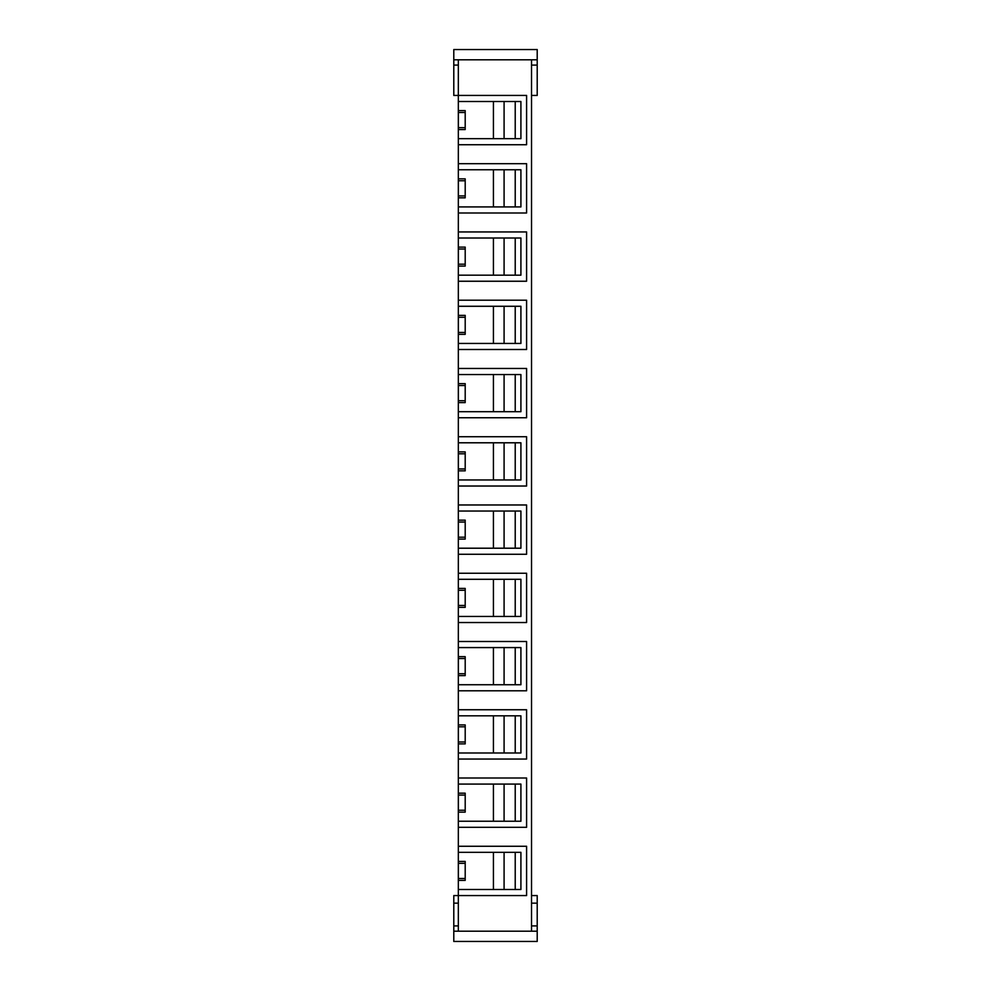 <?xml version="1.0" encoding="UTF-8"?>
<svg xmlns="http://www.w3.org/2000/svg" width="991" height="991" viewBox="0 0 991 991"><rect width="100%" height="100%" fill="white"/><g stroke="black" fill="none" stroke-linecap="round" stroke-linejoin="round"><path stroke-width="1.49" d="M458.338 101.503L458.338 95.433L526.593 95.433L526.593 144.736L458.338 144.736L458.338 101.503L504.085 101.503L504.085 138.666L520.907 138.666L520.907 101.503L504.085 101.503M453.791 931.206L537.209 931.206L537.209 941.45L453.791 941.45L453.791 925.904L458.338 925.904L458.338 144.736M458.338 138.666L493.419 138.666L493.419 101.503M493.419 138.666L504.085 138.666M531.523 931.206L531.523 95.433L537.209 95.433L537.209 65.096L531.523 65.096L531.523 59.794M458.338 206.921L520.907 206.921L520.907 169.758L458.338 169.758M493.419 206.921L493.419 169.758M458.338 275.176L520.907 275.176L520.907 238.013L458.338 238.013M493.419 275.176L493.419 238.013M458.338 343.431L520.907 343.431L520.907 306.269L458.338 306.269M493.419 343.431L493.419 306.269M458.338 411.699L520.907 411.699L520.907 374.536L458.338 374.536M493.419 411.699L493.419 374.536M458.338 479.954L520.907 479.954L520.907 442.791L458.338 442.791M493.419 479.954L493.419 442.791M458.338 548.209L520.907 548.209L520.907 511.046L458.338 511.046M493.419 548.209L493.419 511.046M458.338 616.464L520.907 616.464L520.907 579.301L458.338 579.301M493.419 616.464L493.419 579.301M458.338 684.731L520.907 684.731L520.907 647.569L458.338 647.569M493.419 684.731L493.419 647.569M458.338 752.987L520.907 752.987L520.907 715.824L458.338 715.824M493.419 752.987L493.419 715.824M458.338 821.242L520.907 821.242L520.907 784.079L458.338 784.079M493.419 821.242L493.419 784.079M458.338 889.497L520.907 889.497L520.907 852.334L458.338 852.334M493.419 889.497L493.419 852.334M458.338 846.264L526.593 846.264L526.593 895.567L453.791 895.567L453.791 925.904M531.523 903.148L537.209 903.148L537.209 895.567L531.523 895.567M453.791 65.096L453.791 95.433L458.338 95.433L458.338 65.096L453.791 65.096L453.791 49.55L537.209 49.55L537.209 59.794L453.791 59.794M515.221 101.503L515.221 138.666M458.375 110.608L465.2 110.608L465.2 129.561L458.375 129.561L458.375 110.608M458.338 925.904L458.338 931.206M458.338 778.009L526.593 778.009L526.593 827.312L458.338 827.312M458.338 709.754L526.593 709.754L526.593 759.056L458.338 759.056M458.338 641.499L526.593 641.499L526.593 690.789L458.338 690.789M458.338 573.244L526.593 573.244L526.593 622.534L458.338 622.534M458.338 504.976L526.593 504.976L526.593 554.279L458.338 554.279M458.338 436.721L526.593 436.721L526.593 486.024L458.338 486.024M458.338 368.466L526.593 368.466L526.593 417.756L458.338 417.756M458.338 300.211L526.593 300.211L526.593 349.501L458.338 349.501M458.338 231.944L526.593 231.944L526.593 281.246L458.338 281.246M458.338 163.688L526.593 163.688L526.593 212.991L458.338 212.991M458.338 59.794L458.338 65.096M531.523 95.433L531.523 65.096M504.085 169.758L504.085 206.921M515.221 169.758L515.221 206.921M458.375 178.863L465.2 178.863L465.2 197.816L458.375 197.816L458.375 178.863M504.085 238.013L504.085 275.176M515.221 238.013L515.221 275.176M458.375 247.118L465.2 247.118L465.2 266.084L458.375 266.084L458.375 247.118M504.085 306.269L504.085 343.431M515.221 306.269L515.221 343.431M458.375 315.373L465.2 315.373L465.2 334.339L458.375 334.339L458.375 315.373M504.085 374.536L504.085 411.699M515.221 374.536L515.221 411.699M458.375 383.628L465.2 383.628L465.2 402.594L458.375 402.594L458.375 383.628M504.085 442.791L504.085 479.954M515.221 442.791L515.221 479.954M458.375 451.896L465.2 451.896L465.2 470.849L458.375 470.849L458.375 451.896M504.085 511.046L504.085 548.209M515.221 511.046L515.221 548.209M458.375 520.151L465.2 520.151L465.2 539.104L458.375 539.104L458.375 520.151M504.085 579.301L504.085 616.464M515.221 579.301L515.221 616.464M458.375 588.406L465.2 588.406L465.2 607.372L458.375 607.372L458.375 588.406M504.085 647.569L504.085 684.731M515.221 647.569L515.221 684.731M458.375 656.661L465.2 656.661L465.2 675.627L458.375 675.627L458.375 656.661M504.085 715.824L504.085 752.987M515.221 715.824L515.221 752.987M458.375 724.917L465.2 724.917L465.2 743.882L458.375 743.882L458.375 724.917M504.085 784.079L504.085 821.242M515.221 784.079L515.221 821.242M458.375 793.184L465.2 793.184L465.2 812.137L458.375 812.137L458.375 793.184M504.085 852.334L504.085 889.497M515.221 852.334L515.221 889.497M458.375 861.439L465.2 861.439L465.2 880.392L458.375 880.392L458.375 861.439M537.209 903.148L537.209 931.206M537.209 59.794L537.209 65.096M458.375 112.503L465.2 112.503M458.375 127.666L465.2 127.666M458.375 180.758L465.2 180.758M458.375 195.921L465.2 195.921M458.375 249.014L465.2 249.014M458.375 264.188L465.2 264.188M458.375 317.269L465.2 317.269M458.375 332.443L465.2 332.443M458.375 385.524L465.2 385.524M458.375 400.698L465.2 400.698M458.375 453.791L465.2 453.791M458.375 468.954L465.2 468.954M458.375 522.046L465.2 522.046M458.375 537.209L465.2 537.209M458.375 590.302L465.2 590.302M458.375 605.476L465.2 605.476M458.375 658.557L465.2 658.557M458.375 673.731L465.2 673.731M458.375 726.812L465.2 726.812M458.375 741.986L465.2 741.986M458.375 795.079L465.2 795.079M458.375 810.242L465.2 810.242M458.375 863.334L465.2 863.334M458.375 878.497L465.2 878.497M458.338 903.148L453.791 903.148M531.523 925.904L537.209 925.904"/></g></svg>
